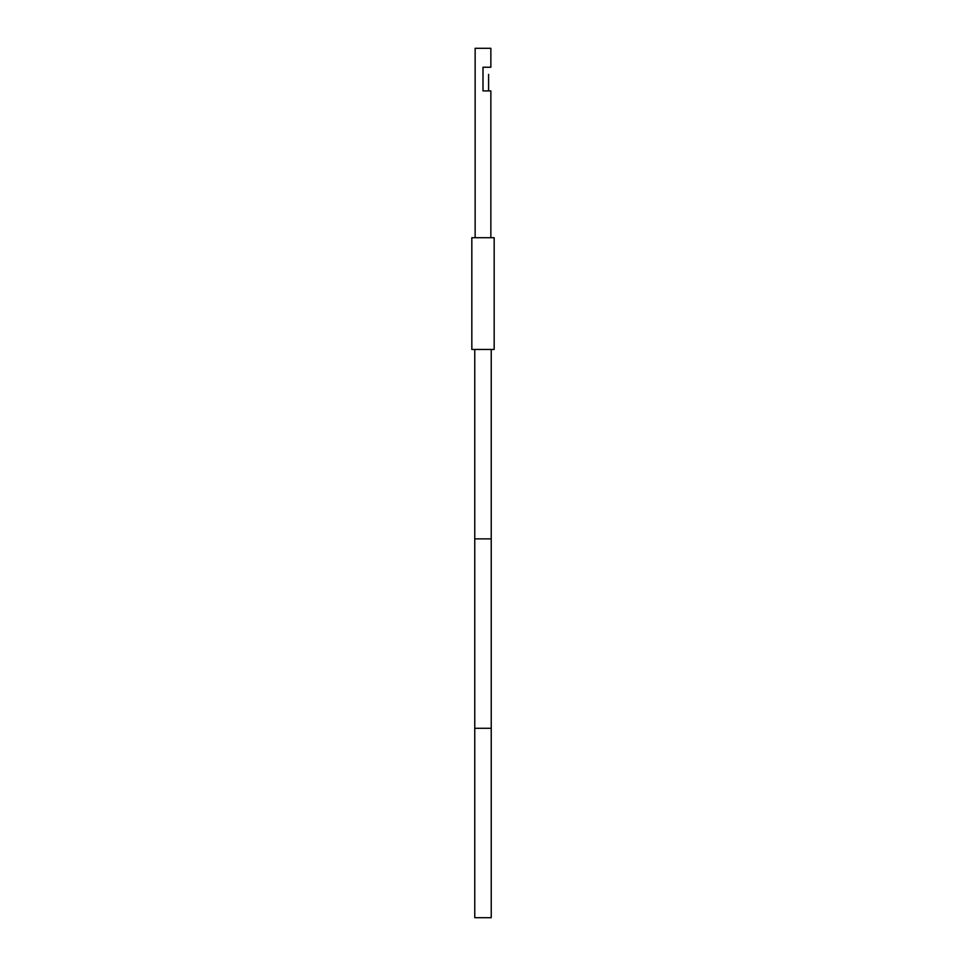 <?xml version="1.0" encoding="UTF-8"?>
<svg xmlns="http://www.w3.org/2000/svg" width="966" height="966" viewBox="0 0 966 966"><rect width="100%" height="100%" fill="white"/><g stroke="black" fill="none" stroke-linecap="round" stroke-linejoin="round"><path stroke-width="1.45" d="M483 349.463L471.831 349.463L471.831 237.708L494.169 237.708L494.169 349.463L483 349.463M490.861 237.708L490.861 90.913L483 90.913L483 67.246L490.861 67.246L490.861 48.3L475.139 48.3L475.139 237.708M491.235 349.463L491.235 538.871L474.765 538.871L474.765 917.7L491.235 917.7L491.235 728.292L474.765 728.292L491.235 728.292L491.235 538.871L474.765 538.871L474.765 349.463M483 79.997C490.209 72.776 490.209 72.776 483 79.997M488.591 74.394L488.591 90.913"/></g></svg>

